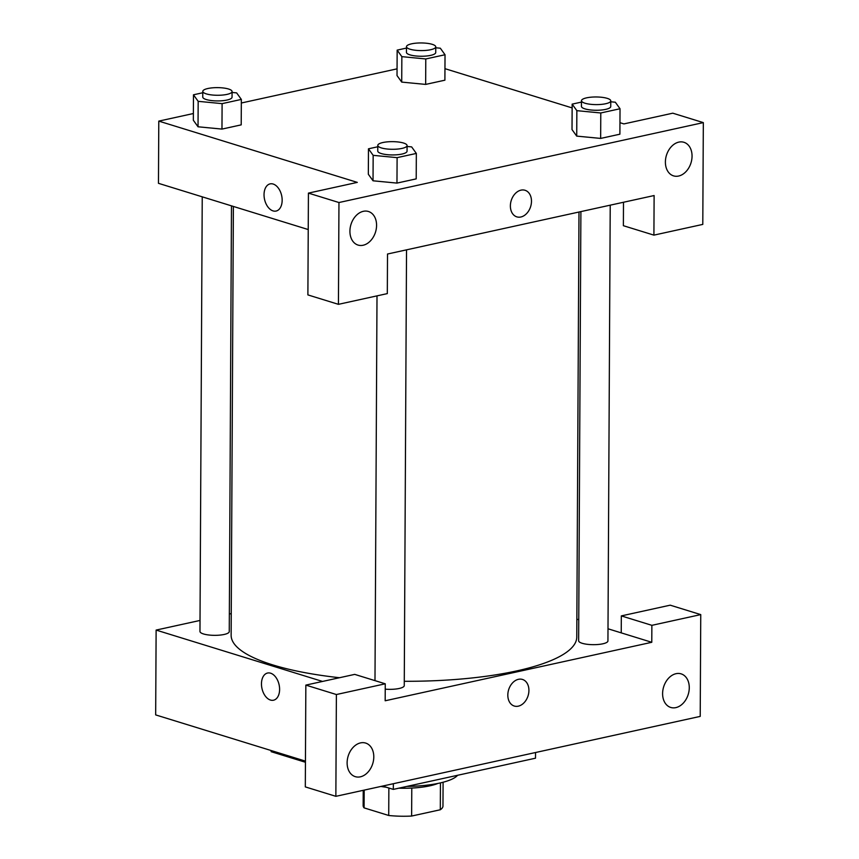 <?xml version="1.0" encoding="UTF-8"?>
<svg xmlns="http://www.w3.org/2000/svg" width="859" height="859" viewBox="0 0 859 859"><rect width="100%" height="100%" fill="white"/><g stroke="black" fill="none" stroke-linecap="round" stroke-linejoin="round"><path stroke-width="1.29" d="M440.442 782.893L440.302 809.758A39.911 10.415 0.3 0 0 442.965 806.043L443.094 782.238M440.302 809.758L411.633 816.05A39.911 10.415 0.3 0 1 388.719 815.481L364.087 807.879A39.911 10.415 0.3 0 1 363.153 805.624L363.239 790.312M411.783 788.068L411.633 816.05M364.184 790.108L364.087 807.879M388.859 788.014L388.719 815.481M437.897 783.44A41.007 10.705 -179.7 0 1 429.929 785.813A41.007 10.705 -179.7 0 1 398.823 788.175M386.325 787.231A41.007 10.705 -179.7 0 1 380.924 786.436M406.865 786.414A55.652 14.528 0.3 0 0 457.6 775.29M271.154 750.541L271.154 751.679L305.439 762.266M382.577 786.071L393.315 789.389L535.501 758.196L535.533 752.516M608 628.777L621.24 632.868L621.325 615.903L670.203 605.176L700.751 614.604L700.214 716.395L335.858 796.325L305.31 786.898L305.847 685.106L336.384 694.534L335.858 796.325M305.45 761.128L155.672 714.903L156.123 630.076L200.018 620.445M689.272 687.726A17.577 12.853 107.2 0 0 681.123 673.864A17.577 12.853 107.2 0 0 663.653 686.867A17.577 12.853 107.2 0 0 670.75 707.451A17.577 12.853 107.2 0 0 689.272 687.726M621.325 615.903L651.874 625.331L700.751 614.604M621.24 632.868L651.777 642.296L651.874 625.331M651.777 642.296L385.176 700.772L385.262 683.807L354.724 674.379L305.847 685.106M347.122 762.781A17.577 12.853 107.2 0 0 355.272 776.654A17.577 12.853 107.2 0 0 372.742 763.651A17.577 12.853 107.2 0 0 365.644 743.067A17.577 12.853 107.2 0 0 347.122 762.781M385.262 683.807L336.384 694.534M393.347 783.709L393.315 789.389M576.861 619.167L578.762 619.758M229.342 614.013L231.254 613.594M507.819 695.049A13.916 10.179 -72.8 0 1 522.476 679.448A13.916 10.179 -72.8 0 1 528.092 695.736A13.916 10.179 -72.8 0 1 514.262 706.034A13.916 10.179 -72.8 0 1 507.819 695.049M514.262 706.034A13.916 10.179 107.2 0 0 528.092 695.736A13.916 10.179 107.2 0 0 522.465 679.448M279.604 689.423A13.916 8.762 77.6 0 1 273.516 700.214A13.916 8.762 77.6 0 1 261.974 688.51A13.916 8.762 77.6 0 1 267.557 673.037A13.916 8.762 77.6 0 1 279.604 689.423M322.544 681.445L156.123 630.076M267.557 673.037A13.916 8.762 -102.4 0 0 261.974 688.51A13.916 8.762 -102.4 0 0 273.527 700.214M231.479 205.859L229.256 631.59A14.646 3.823 -179.7 0 1 224.156 634.457A14.646 3.823 -179.7 0 1 208.49 634.962A14.646 3.823 -179.7 0 1 199.964 631.44L202.241 196.829M406.532 249.851L404.256 685.611A14.646 3.823 -179.7 0 1 399.156 688.478A14.646 3.823 -179.7 0 1 385.24 689.154M610.223 205.172L607.936 640.932A14.646 3.823 -179.7 0 1 602.835 643.799A14.646 3.823 -179.7 0 1 587.169 644.293A14.646 3.823 -179.7 0 1 578.644 640.771L580.899 211.604M578.987 212.023L576.765 637.088A172.82 45.108 -179.7 0 1 516.57 670.943A172.82 45.108 -179.7 0 1 404.278 681.284M339.509 677.719A172.82 45.108 -179.7 0 1 231.135 635.273L233.38 206.45M387.516 254.017L654.118 195.541L653.914 235.13L702.791 224.403L703.328 122.612L338.961 202.531L338.435 304.333L387.312 293.606L387.516 254.017M308.231 229.546L158.464 183.321L158.786 121.108L193.372 113.528M510.375 205.892A13.916 10.179 -72.8 0 1 525.032 190.279A13.916 10.179 -72.8 0 1 530.647 206.579A13.916 10.179 -72.8 0 1 516.828 216.865A13.916 10.179 -72.8 0 1 510.375 205.892M665.392 161.997A17.577 12.853 -72.8 0 1 683.904 142.283A17.577 12.853 -72.8 0 1 691.001 162.866A17.577 12.853 -72.8 0 1 673.542 175.87A17.577 12.853 -72.8 0 1 665.392 161.997M349.914 231.2A17.577 12.853 -72.8 0 1 368.425 211.486A17.577 12.853 -72.8 0 1 375.523 232.07A17.577 12.853 -72.8 0 1 358.053 245.073A17.577 12.853 -72.8 0 1 349.914 231.2M516.817 216.865A13.916 10.179 107.2 0 0 530.647 206.579A13.916 10.179 107.2 0 0 525.032 190.279M338.435 304.333L307.887 294.905L308.424 193.114L357.301 182.387L158.786 121.108M308.424 193.114L338.961 202.531M703.328 122.612L672.78 113.184L623.902 123.911L619.951 122.687M623.494 202.252L623.376 225.702L653.914 235.13M610.76 101.781L615.334 102.221L620.026 108.749L619.897 134.197L600.656 138.417L576.711 136.119L572.019 129.58L572.158 104.132L581.468 102.092M435.76 47.771L440.334 48.211L445.026 54.74L444.898 80.188L425.656 84.407L401.711 82.099M232.08 92.45L236.644 92.89L241.347 99.419L241.207 124.866L221.966 129.086L198.021 126.788M407.08 146.459L411.644 146.9L416.336 153.428L416.207 178.876L396.965 183.096L373.021 180.798M444.951 68.666L572.137 107.923M241.325 103.005L397.062 68.849M282.16 200.265A13.916 8.762 77.6 0 1 276.083 211.056A13.916 8.762 77.6 0 1 264.54 199.342A13.916 8.762 77.6 0 1 270.113 183.88A13.916 8.762 77.6 0 1 282.16 200.265M270.123 183.88A13.916 8.762 -102.4 0 0 264.54 199.342A13.916 8.762 -102.4 0 0 276.083 211.056M241.347 99.419L222.105 103.638L198.171 101.33L193.468 94.801L202.788 92.751M202.788 91.376L202.756 97.035A14.646 3.823 0.3 0 0 206.3 99.547A14.646 3.823 0.3 0 0 222.492 100.718A14.646 3.823 0.3 0 0 232.048 97.185L232.08 91.526A14.646 3.823 0.3 0 0 217.456 87.629A14.646 3.823 0.3 0 0 202.788 91.376A14.646 3.823 0.3 0 0 206.332 93.889A14.646 3.823 0.3 0 0 222.513 95.059A14.646 3.823 0.3 0 0 232.08 91.526M241.207 124.866L221.966 129.086L198.032 126.778L193.339 120.249L193.468 94.801M222.105 103.638L221.966 129.086M198.171 101.33L198.032 126.778M445.026 54.74L425.785 58.96L401.851 56.651L397.159 50.123L406.468 48.072M406.479 46.697L406.447 52.356A14.646 3.823 0.3 0 0 409.99 54.869A14.646 3.823 0.3 0 0 426.171 56.039A14.646 3.823 0.3 0 0 435.738 52.506L435.771 46.848A14.646 3.823 0.3 0 0 421.146 42.95A14.646 3.823 0.3 0 0 406.479 46.697A14.646 3.823 0.3 0 0 410.011 49.21A14.646 3.823 0.3 0 0 426.204 50.38A14.646 3.823 0.3 0 0 435.771 46.848M444.898 80.188L425.656 84.407L401.722 82.099L397.019 75.571L397.159 50.123M425.785 58.96L425.656 84.407M401.851 56.651L401.722 82.099M416.336 153.428L397.105 157.648L373.16 155.339L368.468 148.811L377.777 146.771M377.788 145.386L377.756 151.044A14.646 3.823 0.3 0 0 381.299 153.557A14.646 3.823 0.3 0 0 397.481 154.727A14.646 3.823 0.3 0 0 407.048 151.195L407.08 145.547A14.646 3.823 0.3 0 0 392.456 141.649A14.646 3.823 0.3 0 0 377.788 145.386A14.646 3.823 0.3 0 0 381.321 147.909A14.646 3.823 0.3 0 0 397.513 149.079A14.646 3.823 0.3 0 0 407.08 145.547M416.207 178.876L396.965 183.096L373.031 180.787L368.339 174.259L368.468 148.811M397.105 157.648L396.965 183.096M373.16 155.339L373.031 180.787M620.026 108.749L600.785 112.969L576.851 110.661L572.158 104.132M581.479 100.707L581.446 106.366A14.646 3.823 0.3 0 0 584.979 108.878A14.646 3.823 0.3 0 0 601.171 110.049A14.646 3.823 0.3 0 0 610.738 106.516L610.77 100.868A14.646 3.823 0.3 0 0 596.146 96.97A14.646 3.823 0.3 0 0 581.479 100.707A14.646 3.823 0.3 0 0 585.011 103.22A14.646 3.823 0.3 0 0 601.203 104.401A14.646 3.823 0.3 0 0 610.77 100.868M619.897 134.197L600.656 138.417L576.722 136.109L576.851 110.661M600.785 112.969L600.656 138.417M377.004 295.872L374.986 680.639"/></g></svg>
